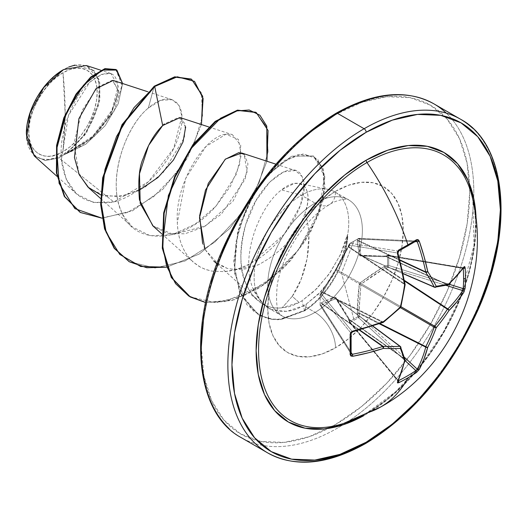 <?xml version="1.0" encoding="UTF-8"?>
<svg xmlns="http://www.w3.org/2000/svg" width="527" height="527" viewBox="0 0 527 527"><rect width="100%" height="100%" fill="white"/><g stroke="black" fill="none" stroke-linecap="round" stroke-linejoin="round"><path stroke-width="0.4" stroke-dasharray="2.63 1.98" d="M407.371 246.129A191.07 59.703 -16.6 0 0 415.882 241.037A191.07 59.703 163.4 0 1 407.371 246.129A191.07 59.703 163.4 0 1 398.34 251.168L397.714 251.069L398.34 251.168A191.07 59.703 -16.6 0 0 407.371 246.129M358.591 317.656L358.064 316.608L358.617 317.636L350.264 322.458L398.32 380.718L350.264 322.458A1.443 0.52 -39.5 0 1 350.231 322.478L349.605 322.57L349.651 321.47L350.231 322.478A1.443 0.52 140.5 0 0 350.264 322.458A1.443 0.856 56.2 0 1 349.651 321.47L348.624 317.913L335.679 297.366L331.397 298.354L321.865 302.465L320.172 304.448L320.146 305.107A1.443 1.021 147.4 0 0 320.264 305.541A1.443 1.021 147.4 0 0 321.391 305.877L351.153 352.491L321.391 305.877L320.502 305.765L320.146 305.107A1.443 0.81 177.3 0 1 320.034 304.83A1.443 0.81 177.3 0 1 320.172 304.448L320.172 294.731L320.146 295.416L321.391 293.908L320.172 294.731L320.146 295.416A1.443 1.153 140.7 0 0 320.146 295.456L351.008 333.15A191.07 59.703 76.6 0 1 351.008 353.413L320.146 305.074L320.172 304.448A1.443 0.771 -1.5 0 0 320.034 304.79A1.443 0.771 -1.5 0 0 320.146 305.074L320.146 295.456L351.008 333.15L351.371 332.221L352.299 331.661L321.391 293.908L322.57 292.518L382.714 322.287A191.248 100.374 175.8 0 1 352.299 331.661L321.391 293.908A1.443 1.153 140.7 0 0 320.146 295.416A1.443 0.856 -177.3 0 1 320.034 295.067A1.443 0.856 -177.3 0 1 320.172 294.731L336.193 268.645C339.092 262.294 343.235 254.824 348.624 246.221L349.651 243.678L358.064 238.817L357.194 241.274L359.684 255.786L383.952 256.721L387.543 255.839L387.543 265.555L383.952 266.616L371.904 274.303L360.422 282.637L359.302 284.58C358.162 291.951 357.458 301.411 357.194 312.972L358.064 316.608L353.749 318.927L341.503 273.006L353.749 241.234L341.503 273.006L353.749 318.927L349.651 321.47A1.443 0.474 -13.5 0 0 349.249 321.931A1.443 0.474 -13.5 0 0 349.546 322.135L349.651 321.47A1.443 0.856 -123.8 0 0 350.264 322.458L358.591 317.656A1.443 0.382 132.7 0 0 358.617 317.636A1.443 0.382 132.7 0 0 359.908 316.147L404.466 357.326L359.908 316.147L358.617 317.636A1.443 0.79 61.2 0 1 358.064 316.608A1.443 0.81 -116.3 0 0 358.591 317.656L404.986 360.534L358.591 317.656M349.605 322.57L348.933 319.566L404.789 359.23A191.248 100.374 64.2 0 1 397.694 380.501L349.546 322.135A1.443 0.52 140.5 0 0 349.539 322.517A1.443 0.52 140.5 0 0 350.231 322.478A1.443 0.876 58.7 0 1 349.651 321.47L358.064 316.608A1.443 0.527 163.7 0 1 359.908 316.147A1.443 0.527 -16.3 0 0 358.064 316.608L357.332 314.112A1.443 0.527 163.7 0 1 359.177 313.651L359.908 316.147L359.177 313.651L379.328 323.789L359.177 313.651A1.443 0.527 -16.3 0 0 357.332 314.112L359.302 284.58L360.422 282.637L383.952 266.616L387.543 265.555L387.543 255.839L383.952 256.721L360.422 255.951L359.302 255.305L357.194 241.274L358.064 238.817L349.651 243.678L348.624 246.221A1.443 0.711 31.6 0 0 348.4 246.392A1.443 0.711 31.6 0 0 348.604 247.189L404.71 284.554A190.55 133.601 87.7 0 1 400.52 306.444L336.358 269.402L346.759 250.213M404.578 284.936L404.789 284.06L405.105 284.356A1.443 0.593 -9.8 0 0 404.789 284.06L404.38 283.789L404.789 284.06A1.443 0.916 -56.3 0 1 404.71 284.554L348.604 247.189A1.443 0.711 -148.4 0 1 348.4 246.392A1.443 0.711 -148.4 0 1 348.624 246.221L335.067 270.595L320.172 294.731A1.443 0.896 1.6 0 0 320.034 295.094L320.172 294.731A1.443 1.094 40.4 0 1 320.383 294.191A1.443 1.094 40.4 0 1 321.391 293.908L335.804 270.358L399.967 307.399A190.55 133.601 152.3 0 1 383.109 321.971L322.689 292.07L383.109 321.971A1.443 0.916 -63.7 0 1 382.714 322.287L322.57 292.518L336.358 269.402L400.52 306.444A1.443 0.942 -60 0 1 399.967 307.399L335.804 270.358L349.546 245.141L397.694 253.032A191.248 100.374 64.2 0 1 397.813 253.447M342.543 423.774A153.311 88.516 120 0 0 366.97 412.891A192.698 111.256 -120 0 0 380.955 406.824M472.383 197.651A153.311 88.516 120 0 1 366.97 412.891A153.311 88.516 120 0 0 473.793 204.739M476.171 220.958A155.61 89.84 -60 0 1 366.166 414.301L387.628 399.466L408.273 380.316L427.292 357.596L443.965 332.168L457.653 305.014L467.818 277.176L474.083 249.726L476.171 220.958M255.7 443.958A192.698 111.256 120 0 0 364.117 443.405A192.698 111.256 120 0 0 486.21 285.436A192.698 111.256 120 0 0 472.535 128.173A192.698 111.256 -60 0 1 486.21 285.436A192.698 111.256 -60 0 1 364.117 443.405M62.99 151.69L65.144 113.457L62.99 72.739C45.612 81.072 27.226 113.865 28.807 131.948C27.226 151.862 45.612 163.423 62.99 151.69A48.346 27.911 120 0 0 97.179 92.475A48.346 27.911 120 0 0 62.99 72.739A385.395 222.506 60 0 1 65.144 113.457A385.395 222.506 60 0 1 62.99 151.69L56.323 154.78L49.907 156.236L43.998 156.005L38.82 154.082L34.565 150.557L31.409 145.557L29.459 139.273L28.807 131.948L29.459 123.871L31.409 115.341L34.565 106.691L38.82 98.253L43.998 90.354L49.907 83.292L56.323 77.344L62.99 72.739L69.663 69.643L76.072 68.187L81.988 68.424L87.166 70.341L91.421 73.872L94.577 78.872L96.52 85.15L97.179 92.475L96.52 100.558L94.577 109.082L91.421 117.732L87.166 126.17L81.988 134.069L76.072 141.131L69.663 147.079L62.99 151.69M34.268 155.946L45.203 160.524L58.912 157.889L113.812 201.973C141.783 194.871 170.149 163.41 178.541 136.658C190.063 104.082 171.321 87.581 148.35 108.022L154.2 86.204L148.35 108.022C126.941 125.215 106.671 177.046 121.026 210.523C132.903 246.109 182.829 244.673 215.872 206.248L236.327 174.312L241.267 155.103L238.395 139.405L225.938 134.253L205.866 146.532L185.629 178.534L177.322 222.888C178.409 244.073 186.123 258.836 200.458 267.176L205.892 269.547L211.735 271.089L224.41 271.655C233.296 270.832 242.275 267.92 251.346 262.927C288.434 243.553 312.228 192.796 301.925 176.361C293.756 157.375 258.23 181.4 245.747 224.456C239.12 246.359 239.212 266.155 246.017 283.842C248.625 289.389 250.76 293.058 252.426 294.863L260.872 302.847C267.281 307.103 274.376 308.75 282.143 307.781C286.51 306.833 286.78 308.598 299.145 302.472L301.984 300.759L304.461 310.37L282.241 319.072L273.138 319.316L261.109 316.095L246.801 304.626L234.311 272.492L237.73 231.083L255.18 190.827L239.482 224.937L233.665 261.082L239.475 292.373L258.283 314.626L270.898 319.046L280.588 319.27L304.461 310.37A64.492 37.233 120 0 0 347.28 235.068L340.225 255.094L328.802 274.462L314.342 291.003L301.984 300.759L299.145 302.472L292.254 296.358L282.143 307.781L292.254 296.358L299.145 302.472L282.143 307.781C274.396 308.75 267.308 307.109 260.872 302.847L257.13 299.929L252.426 294.863L248.928 289.672L246.017 283.842C239.284 270.575 239.192 250.78 245.747 224.456L255.97 200.668L269.462 182.342L283.533 171.894L295.41 170.537L301.925 176.361L304.072 186.005L300.555 205.227L284.442 234.06L251.346 262.927C245.707 266.741 236.728 269.653 224.41 271.655L211.735 271.089L205.082 269.264L200.458 267.176L193.211 262.084L188.409 256.926C181.611 247.973 177.915 236.63 177.322 222.888C174.621 181.663 206.624 134.398 226.893 134.135L232.367 134.655L240.734 145.195L239.647 164.365L230.457 186.255L215.872 206.248L195.234 224.1L172.322 234.667L150.314 235.786L132.237 226.88L123.634 215.965C105.44 186.169 123.535 128.114 148.35 108.022L161.176 100.255L172.112 99.689L179.015 105.407L181.887 116.348L173.653 148.39L148.377 181.802L113.812 201.973L58.912 157.889L63.326 155.096L58.912 157.889L45.592 160.551L34.327 155.999M26.35 133.371L27.055 141.216L29.137 147.949L32.522 153.311L37.081 157.092L42.634 159.147L48.971 159.398L55.842 157.836L62.99 154.523A51.817 29.92 120 0 1 26.35 133.371L33.787 103.931L54.169 76.369M68.806 66.982L62.99 69.9A51.817 29.92 120 0 1 99.636 91.059A51.817 29.92 120 0 1 62.99 154.523L70.144 149.582L77.014 143.206L83.352 135.637L88.905 127.172L93.457 118.127L96.843 108.858L98.931 99.722L99.636 91.059L98.931 83.207L96.843 76.474L93.457 71.119L88.905 67.337L83.352 65.282L77.014 65.025L70.144 66.586L63.247 69.755M335.508 114.57A189.806 109.583 120 0 0 201.294 347.036A189.806 109.583 120 0 0 335.508 424.525L361.687 406.429L386.864 383.076L410.072 355.356L430.407 324.342L447.1 291.22L459.504 257.268L467.139 223.784L469.722 192.059L467.139 163.317L459.504 138.654L447.1 119.016L430.407 105.169L410.072 97.64L386.864 96.718L361.687 102.429L335.508 114.57A189.806 109.583 120 0 1 469.722 192.059A189.806 109.583 120 0 1 335.508 424.525L309.323 436.666L284.145 442.377L260.944 441.455L240.602 433.925L223.909 420.078L211.511 400.441L203.87 375.777L201.294 347.036M337.55 428.062A192.698 111.256 -60 0 1 229.133 428.622A192.698 111.256 120 0 0 337.55 428.062A192.698 111.256 120 0 0 459.636 270.101A192.698 111.256 120 0 0 445.967 112.831A192.698 111.256 -60 0 1 459.636 270.101A192.698 111.256 -60 0 1 337.55 428.062M315.067 203.119A66.903 38.629 -60 0 1 352.708 202.928A66.903 38.629 -60 0 1 357.458 257.532A66.903 38.629 -60 0 1 315.067 312.373A66.903 38.629 -60 0 1 277.426 312.57A66.903 38.629 -60 0 1 272.676 257.966A66.903 38.629 -60 0 1 315.067 203.119A28.906 16.686 -120 0 0 329.52 204.548A28.906 16.686 -120 0 0 335.508 191.321A28.906 16.686 60 0 1 329.52 204.548A28.906 16.686 60 0 1 315.067 203.119A66.903 38.629 -60 0 1 352.708 202.928A66.903 38.629 -60 0 1 357.458 257.532A66.903 38.629 -60 0 1 315.067 312.373A28.906 16.686 60 0 1 335.508 347.774A95.809 55.315 120 0 0 403.254 230.431A95.809 55.315 120 0 0 335.508 191.321A95.809 55.315 120 0 0 267.756 308.657A95.809 55.315 120 0 0 335.508 347.774A28.906 16.686 -120 0 0 315.067 312.373A66.903 38.629 -60 0 1 281.616 315.686A66.903 38.629 -60 0 1 271.359 262.077A66.903 38.629 -60 0 1 315.067 203.119L301.444 195.253A66.903 38.629 -60 0 1 333.94 191.42A66.903 38.629 -60 0 1 347.517 235.655A66.903 38.629 120 0 0 339.796 195.761A66.903 38.629 120 0 0 301.444 195.253A66.903 38.629 120 0 0 257.696 254.343A66.903 38.629 120 0 0 268.138 307.906A66.903 38.629 120 0 0 271.082 309.303L286.76 311.411L303.539 305.719L315.067 312.373L303.539 305.719L306.411 303.98L318.743 293.908L332.32 276.853L342.366 256.715L347.774 235.8L345.837 245.674L342.767 255.641L333.532 274.896L320.983 291.589L306.411 303.98L303.539 305.719C292.656 311.319 292.142 310.146 288.223 311.22L280.739 311.549L271.082 309.303A66.903 38.629 -60 0 1 260.931 301.484A66.903 38.629 -60 0 1 260.246 246.807A66.903 38.629 -60 0 1 301.444 195.253L281.477 189.904C300.976 173.969 314.323 188.468 305.087 213.053L307.452 204.16L307.959 196.419C307.452 191.149 306.075 187.625 303.842 185.847L299.171 183.462L294.231 183.475L281.477 189.904C254.6 210.01 228.718 284.593 271.082 309.303L262.933 303.697L253.586 289.685M292.254 296.358L301.009 279.613L307.122 258.592L308.908 235.503C308.881 229.159 307.61 221.676 305.087 213.053C314.579 241.597 305.153 278.019 292.254 296.358M115.716 69.38L122.093 85.031L114.102 111.072L93.747 137.066L66.929 153.495L63.708 154.918L85.73 144.233L105.123 125.736L118.239 103.687L122.613 83.523L118.239 103.687L105.123 125.736L85.73 144.233L63.326 155.096L91.019 138.785L110.986 114.412L118.535 91.83L113.2 80.447M88.813 187.902L104.959 196.116L124.497 195.754L144.787 187.296L163.027 172.678L184.397 137.567L185.287 124.181L180.076 117.58M152.79 225.8L173.324 234.443L205.372 226.017L233.112 201.057L247.143 172.349L244.159 154.339L241.715 153.001M205.24 249.732L213.764 261.003L227.117 268.362L235.226 269.64L258.223 264.837C281.846 252.301 297.472 235.035 305.087 213.053C297.491 235.022 281.866 252.288 258.223 264.837L245.299 268.908L235.905 269.666L227.117 268.362L218.889 264.798L205.24 249.732M74.926 65.098L93.958 70.42L99.748 82.502L99.834 99.992L85.025 134.846L66.198 153.561C92.871 144.273 117.093 110.854 118.107 90.005C117.468 70.137 107.627 67.904 88.569 83.312C72.113 98.918 57.621 134.392 61.804 162.922C67.133 193.547 84.472 206.564 113.812 201.973L93.279 202.421L76.586 193.943L66.152 179.101L61.428 159.411L68.457 115.4L89.788 82.14L101.322 74.347L110.868 73.51L118.206 86.171L111.862 110.406L92.772 136.223L66.198 153.561L86.639 132.508L98.964 104.418L98.865 79.129L86.362 65.513M115.966 69.524L122.08 85.361L113.957 111.349L93.628 137.178L66.929 153.495L63.536 154.945L91.527 138.344L111.553 113.391L118.555 90.736L112.297 80.223L97.475 87.218L81.995 110.617L74.03 143.186L79.024 174.259M100.756 194.937L118.904 196.709L138.449 190.761M185.682 126.941L178.923 117.304L164.358 123.917M201.426 124.55L187.276 158.357L162.738 189.371L132.461 210.807L102.054 218.191L132.461 210.807L162.738 189.371L187.276 158.357L201.426 124.55M79.959 212.216L101.909 217.901L127.6 212.447L153.772 196.551L176.947 172.573L193.962 144.246L202.487 116.157L201.426 93.042L191.136 79.05L201.413 92.996L202.5 116.059L194.035 144.088L177.092 172.388L153.983 196.38L127.863 212.341L102.185 217.901L80.209 212.355M309.323 132.666L284.145 156.018M211.511 281.826L203.87 315.311M335.508 191.321L348.722 185.194L361.43 182.309L373.142 182.77L383.412 186.571L391.838 193.567L398.096 203.475L401.949 215.925L403.254 230.431L401.949 246.445L398.096 263.348L391.838 280.489L383.412 297.208L373.142 312.86L361.43 326.852L348.722 338.644L335.508 347.774L322.287 353.9L309.58 356.786L297.867 356.318L287.604 352.517L279.178 345.528L272.914 335.62L269.06 323.17L267.756 308.657L269.06 292.65L272.914 275.746L279.178 258.605L287.604 241.886L297.867 226.235L309.58 212.243L322.287 200.451L335.508 191.321M304.975 310.66L306.411 303.98L304.975 310.66L281.102 319.566L271.405 319.342L258.79 314.922L241.906 296.681L234.713 271.866L235.905 242.163L244.989 211.571L260.272 184.358L279.066 164.384L298.078 154.543L313.894 156.275L323.031 168.021L325.047 187.968L319.039 213.501L305.146 241.195L284.501 267.268L259.165 288.058L231.847 300.502L205.57 302.531L234.403 299.758L264.139 284.732L290.864 260.345L311.207 230.833L322.86 201.083L324.869 175.913L317.768 159.292L303.44 153.818L284.797 160.333L265.344 177.856L248.579 203.765L237.519 234.265L234.232 264.976L239.535 291.609L253.862 311.529L267.36 318.492L278.072 319.751L304.975 310.66A64.492 37.233 120 0 0 347.774 235.8A64.492 37.233 -60 0 1 304.975 310.66L304.461 310.37L301.984 300.759L316.832 288.592L330.212 272.466L340.725 254.007L344.553 244.482L347.28 235.068L347.517 235.655M204.944 249.146L202.612 243.514M244.159 154.339L247.96 163.818L245.193 179.18L221.459 214.028L203.659 226.985L184.898 233.817L167.461 233.514L153.238 226.202M166.598 267.196L199.298 254.034L229.825 228.481L253.513 195.471L266.919 161.229L253.513 195.471L229.825 228.481L199.298 254.034L166.598 267.196M255.747 112.244L266.682 127.027L268.065 151.888L259.113 182.731L240.595 214.542L214.752 242.15L184.931 261.036L155.076 267.999L129.141 261.655L155.083 267.999L184.937 261.03L214.766 242.137L240.608 214.522L259.119 182.711L268.072 151.868L266.675 127.007L255.733 112.238M190.115 296.859L215.872 302.729L245.226 295.113L273.994 276.365L298.499 249.851L315.805 219.99L324.112 191.578L322.979 169.088L313.381 155.985L291.569 156.216L266.089 176.09L291.76 156.137L313.651 156.137L324.421 176.084L319.454 210.622L298.163 250.299L264.304 283.954L225.121 301.642L206.314 302.399L189.872 296.721M347.28 235.068A64.492 37.233 -60 0 1 304.461 310.37M363.762 415.658L366.166 414.301M348.604 247.189L348.933 246.86L404.38 283.789L348.933 246.86L349.546 245.141A1.443 1.094 -160.4 0 1 349.289 244.126A1.443 1.094 -160.4 0 1 349.651 243.678A1.443 0.896 58.4 0 1 349.895 243.375A1.443 0.896 58.4 0 1 350.264 243.29A1.443 1.153 99.3 0 0 349.546 245.141L350.264 243.29L397.714 251.063L350.264 243.29L358.591 238.481L359.355 238.435L359.908 239.159L415.164 241.623L359.908 239.159L358.959 241.208L399.907 260.292L358.959 241.208L359.513 247.986L360.876 255.246L385.54 256.162L447.812 284.705L385.54 256.162L388.07 255.417L462.686 267.927A191.248 100.374 175.8 0 1 447.812 284.705A1.443 0.889 -65.4 0 1 447.423 284.843L384.868 256.168L447.423 284.843A190.55 49.722 -167.6 0 1 434.795 287.287L361.423 255.569L381.443 256.023M350.264 243.29L358.591 238.481L358.064 238.817L359.908 239.159A1.443 1.021 92.6 0 0 359.058 238.356A1.443 1.021 92.6 0 0 358.591 238.481A1.443 0.771 -118.5 0 0 358.294 238.527A1.443 0.771 -118.5 0 0 358.064 238.817A1.443 1.041 -157.7 0 1 359.908 239.159L359.177 240.944L399.802 259.87L359.177 240.944L360.876 255.246L434.795 287.287A190.55 49.722 12.4 0 0 447.423 284.843A1.443 1.238 -104.1 0 0 448.095 284.876M358.064 238.817L358.591 238.481L416.686 240.997L417.292 241.722M359.276 330.06L322.57 304.349L321.391 305.877A1.443 1.041 37.7 0 1 320.172 304.448A1.443 1.041 -142.3 0 0 321.391 305.877L322.57 304.349L359.276 330.06M322.689 304.026L359.691 329.948L322.689 304.026L322.57 304.349A1.443 1.041 37.8 0 1 321.358 302.926A1.443 1.041 -142.2 0 0 322.57 304.349L322.689 304.026A1.443 1.278 63.1 0 1 321.865 302.465A1.443 1.278 -116.9 0 0 322.689 304.026L335.804 298.671L324.388 303.177M372.655 326.048L335.804 298.671L372.655 326.048M352.299 354.289L351.371 354.131L351.008 353.413L351.134 353.887L320.264 305.528L320.034 295.094A1.443 0.896 1.6 0 0 320.146 295.456A1.443 0.896 -178.4 0 1 320.034 295.094A1.443 0.896 -178.4 0 1 320.172 294.731L320.172 304.448L321.865 302.465L335.067 297.274L336.193 297.926L348.624 317.913A1.443 0.771 -32.6 0 0 348.413 318.815A1.443 0.771 -32.6 0 0 348.604 318.987L404.71 358.821A1.443 0.889 -54.6 0 1 404.789 359.23L348.933 319.566L336.358 298.987L400.52 346.661A190.55 49.722 47.6 0 1 404.71 358.821L348.604 318.987L335.804 298.671A1.443 1.199 75.3 0 1 335.067 297.274A1.443 1.199 -104.7 0 0 335.804 298.671L336.358 298.987A1.443 0.942 150.9 0 1 336.121 298.743A1.443 0.942 -29.1 0 0 336.358 298.987L400.52 346.661A1.443 0.83 -53.4 0 0 400.349 346.443M358.959 313.005L379.954 323.565L358.959 313.005L359.177 313.651L358.959 313.005L357.194 312.972L358.959 313.005L360.876 284.83L359.071 308.987M400.375 307.636L360.876 284.83L400.375 307.636M361.423 283.875L400.928 306.681L361.423 283.875L360.876 284.83A1.443 0.329 8.7 0 0 359.302 284.58A1.443 0.329 -171.3 0 1 360.876 284.83L361.423 283.875A1.443 0.329 51.3 0 1 360.422 282.637A1.443 0.329 -128.7 0 0 361.423 283.875L372.879 275.693L384.868 268.124L404.512 281.029L384.868 268.124L383.952 266.616L384.868 268.124L361.423 283.875M385.54 267.999L404.393 280.377L385.54 267.999L384.868 268.124L385.54 267.999A1.443 0.527 76.3 0 1 385.013 266.168A1.443 0.527 -103.7 0 0 385.54 267.999L388.07 267.38A1.443 0.382 107.3 0 0 388.709 265.489L449.044 284.224L388.709 265.489A1.443 0.81 -3.7 0 0 387.543 265.555L388.709 265.489L388.07 267.38L387.543 265.555A1.443 0.527 -103.7 0 0 388.07 267.38L385.54 267.999M446.007 285.377L388.07 267.38L446.007 285.377M447.423 284.843A1.443 0.889 114.6 0 0 447.812 284.705A191.248 100.374 -4.2 0 0 462.686 267.927L463.213 268.368L388.709 255.872L388.709 265.489L388.709 255.872A1.443 0.52 99.5 0 0 388.399 255.22A1.443 0.52 99.5 0 0 388.07 255.417L463.035 267.756L463.213 268.368L387.543 255.839L388.07 255.417A1.443 0.474 -106.5 0 0 387.74 255.259A1.443 0.474 -106.5 0 0 387.543 255.839L388.478 255.252L388.709 255.872A1.443 0.856 -176.2 0 0 387.543 255.839M463.213 288.625L463.035 289.659M403.05 273.645L361.1 255.483A1.443 0.942 -90.9 0 0 360.422 255.951A1.443 0.942 89.1 0 1 361.1 255.483A1.443 0.942 89.1 0 1 361.423 255.569L360.876 255.246A1.443 1.199 -15.3 0 0 359.302 255.305A1.443 1.199 164.7 0 1 360.876 255.246L361.423 255.569A1.443 0.942 -90.9 0 0 361.1 255.483L384.631 256.089L388.399 255.213L462.686 267.927A1.443 1.133 -144.9 0 0 463.773 267.545A1.443 1.133 35.1 0 1 462.686 267.927L463.035 267.756M359.355 238.435L416.686 240.997M415.882 241.037L359.045 238.356L349.895 243.375L349.296 244.12L349.651 243.678L349.546 245.141L397.318 252.973L397.694 253.032L397.72 251.946L398.34 251.168A1.443 0.764 -118.3 0 0 398.643 251.115A1.443 0.764 61.7 0 1 398.34 251.168L397.694 253.032A1.443 0.395 -15.8 0 1 397.977 253.177M351.371 354.131L320.146 305.074A1.443 1.021 147.4 0 0 320.146 305.107L320.502 305.765M397.72 380.889L397.694 380.501L398.34 380.738L397.72 380.889L349.546 322.135L348.604 318.987A1.443 0.771 147.4 0 1 348.413 318.815A1.443 0.771 147.4 0 1 348.624 317.913L349.032 318.901A1.443 0.474 -13.5 0 0 348.637 319.369A1.443 0.474 -13.5 0 0 348.933 319.566A1.443 0.474 166.5 0 1 348.637 319.369A1.443 0.474 166.5 0 1 349.032 318.901L349.651 321.47M416.686 369.934L415.882 370.606M348.933 246.86A1.443 1.094 -160.4 0 1 348.676 245.845A1.443 1.094 -160.4 0 1 349.032 245.398A1.443 1.094 19.6 0 0 348.676 245.845A1.443 1.094 19.6 0 0 348.933 246.86M336.193 268.645A1.443 0.593 23.9 0 0 336.061 268.777A1.443 0.593 23.9 0 0 336.358 269.402A1.443 0.593 -156.1 0 1 336.061 268.777A1.443 0.593 -156.1 0 1 336.193 268.645M335.067 270.595A1.443 0.593 36.1 0 1 335.119 270.417A1.443 0.593 36.1 0 1 335.804 270.358A1.443 0.593 -143.9 0 0 335.119 270.417A1.443 0.593 -143.9 0 0 335.067 270.595M321.865 292.571A1.443 0.711 28.4 0 1 321.905 292.287A1.443 0.711 28.4 0 1 322.689 292.07A1.443 0.711 -151.6 0 0 321.905 292.287A1.443 0.711 -151.6 0 0 321.865 292.571M321.358 293.341A1.443 1.094 40.4 0 1 321.569 292.801A1.443 1.094 40.4 0 1 322.57 292.518A1.443 1.094 -139.6 0 0 321.569 292.801A1.443 1.094 -139.6 0 0 321.358 293.341M359.177 240.944A1.443 1.041 22.2 0 0 357.332 240.602A1.443 1.041 -157.8 0 1 359.177 240.944M320.146 305.074L320.146 295.456A1.443 1.153 -39.3 0 1 320.146 295.416M358.959 241.208A1.443 1.278 -3.1 0 0 357.194 241.274A1.443 1.278 176.9 0 1 358.959 241.208M384.868 256.168A1.443 0.771 -87.4 0 0 384.624 256.089A1.443 0.771 -87.4 0 0 383.952 256.721A1.443 0.771 92.6 0 1 384.624 256.089A1.443 0.771 92.6 0 1 384.868 256.168L385.54 256.162A1.443 0.474 -106.5 0 0 385.217 256.01A1.443 0.474 -106.5 0 0 385.013 256.583A1.443 0.474 73.5 0 1 385.217 256.01A1.443 0.474 73.5 0 1 385.54 256.162L388.478 255.252M336.193 297.926A1.443 0.942 -29.1 0 0 336.121 298.743A1.443 0.942 150.9 0 1 336.193 297.926M448.701 284.54A1.443 1.028 47.3 0 1 447.812 284.705A1.443 1.028 -132.7 0 0 448.477 284.685M404.789 284.06A191.248 100.374 -115.8 0 0 397.694 253.032M400.895 306.819A1.443 0.382 13.4 0 0 400.52 306.444A190.55 133.601 -92.3 0 0 404.71 284.554L405.111 284.811M383.524 322.195L383.109 321.971A190.55 133.601 -27.7 0 0 399.967 307.399L400.52 306.444L399.967 307.399A1.443 0.382 -133.4 0 0 400.48 307.537M351.008 353.413A1.443 0.902 -178.2 0 1 351.114 353.788A1.443 0.902 1.8 0 0 351.008 353.413A191.07 59.703 -103.4 0 0 351.008 333.15A1.443 0.764 178.3 0 1 351.114 333.426A1.443 0.764 -1.7 0 0 351.008 333.15L352.299 331.661A191.248 100.374 -4.2 0 0 382.714 322.287L383.373 321.674M382.714 322.287A1.443 0.593 -110.2 0 0 383.136 322.412M372.826 325.989L336.088 298.684L348.413 318.822L349.539 322.517L397.694 380.501A1.443 1.133 -155.1 0 1 397.905 381.634A1.443 1.133 24.9 0 0 397.694 380.501A191.248 100.374 -115.8 0 0 404.789 359.23A1.443 1.028 -167.3 0 1 405.092 360.079M405.098 359.809A1.443 1.028 12.7 0 0 404.789 359.23A1.443 0.889 125.4 0 0 404.71 358.821A1.443 1.238 164.1 0 1 405.072 359.388A1.443 1.238 -15.9 0 0 404.71 358.821A190.55 49.722 -132.4 0 0 400.52 346.661M343.65 423.418L366.759 412.977L395.369 392.009L422.206 363.334M422.213 363.334L443.497 331.918L460.078 297.742L473.99 245.391L472.838 199.661M63.503 69.61L62.99 69.9M267.993 307.821L281.616 315.686C282.136 313.908 274.257 317.834 277.288 284.626C279.679 270.384 285.291 255.944 294.125 241.3C301.655 228.52 315.014 213.066 329.52 204.548C336.865 199.502 348.538 198.264 348.518 199.805L334.895 191.94M299.171 183.462L327.952 189.331M147.685 91.711L172.112 99.689M100.644 198.521L132.237 226.88M208.659 126.915L232.367 134.655M161.618 233.724L193.211 262.084M275.944 164.18L295.41 170.537M216.907 263.823L257.13 299.929M76.586 193.943L56.988 176.341M110.868 73.51L100.822 70.229M313.381 155.985L313.894 156.275M258.283 314.626L258.79 314.922M320.376 294.198L336.068 268.777L349.296 244.12M463.8 267.505L462.969 267.723L463.8 267.505M397.654 380.843L397.885 381.673L397.654 380.843"/><path stroke-width="0.79" d="M448.477 284.685A1.443 1.028 -132.7 0 0 448.694 284.547A1.443 1.028 -132.7 0 0 448.958 283.809A1.443 1.238 75.9 0 1 448.095 284.876A1.443 1.238 -104.1 0 0 448.958 283.809A191.986 50.098 -167.6 0 1 436.231 286.273A1.443 1.153 81.7 0 1 434.795 287.287A1.443 0.83 -66.6 0 1 434.518 287.255A1.443 0.83 113.4 0 0 434.795 287.287A1.443 1.153 -98.3 0 0 436.231 286.273A191.986 69.419 -140.8 0 0 427.746 271.563A192.698 120.525 -124.5 0 0 419.235 241.089L416.482 239.719L418.063 239.633L419.235 241.089L424.037 256.385L427.746 271.563A191.986 69.419 39.2 0 1 436.231 286.273A191.986 50.098 12.4 0 0 448.958 283.809L457.133 275.496L463.944 266.906L464.709 266.563L465.124 267.802A192.513 145.221 35.7 0 1 465.499 278.098A192.513 145.221 35.7 0 1 465.124 288.216A192.513 145.221 -144.3 0 0 465.499 278.098A1.443 0.837 180 0 1 463.589 278.585A191.07 144.135 35.7 0 1 463.213 288.625A1.443 0.863 4.3 0 0 465.124 288.216L463.944 292.07L457.133 301.556L448.958 310.555A191.986 153.93 159.6 0 1 436.231 327.702A191.986 153.937 80.4 0 1 427.746 347.293L424.037 358.874L419.235 369.519L416.482 372.464A192.513 145.221 -155.7 0 1 407.911 377.846A192.698 111.256 60 0 1 380.955 406.824A192.698 111.256 -120 0 0 407.911 377.846A192.513 145.221 -155.7 0 1 398.807 382.674L397.523 382.931L397.437 382.101L401.469 371.904L404.578 360.672A191.986 50.098 -132.4 0 0 400.355 348.413A191.986 69.419 -159.2 0 1 383.373 348.426L368.38 352.8L352.721 356.285L350.877 356.002L350.165 354.585L350.165 334.177L350.877 332.287L352.721 331.114L368.38 326.733L383.373 321.674A191.986 134.609 -27.7 0 0 400.355 306.991A191.986 134.616 -92.3 0 0 404.578 284.936L401.469 269.416L397.437 253.671L397.523 251.491L398.807 249.93A192.513 60.15 -16.6 0 0 407.911 244.851A192.513 60.15 -16.6 0 0 416.482 239.719A1.443 0.902 58.2 0 1 416.271 240.944A1.443 0.902 58.2 0 1 415.882 241.037A1.443 0.902 -121.8 0 0 416.271 240.944A1.443 0.902 -121.8 0 0 416.482 239.719A192.513 60.15 163.4 0 1 407.911 244.851A1.443 0.837 60 0 1 407.72 246.056A1.443 0.837 60 0 1 407.371 246.129A1.443 0.837 -120 0 0 407.72 246.056A1.443 0.837 -120 0 0 407.911 244.851A192.698 111.256 -120 0 0 366.97 162.533A153.311 88.516 120 0 0 259.264 335.706A153.311 88.516 120 0 0 342.543 423.774M473.793 204.739A153.311 88.516 120 0 0 366.97 162.533A2.892 1.667 60 0 1 366.166 160.195A155.61 89.84 -60 0 1 476.171 220.958L474.083 200.155L467.818 179.938L457.653 163.838L443.965 152.487L427.292 146.315L408.273 145.551L387.628 150.241L366.166 160.195L344.698 175.03L324.059 194.173L305.034 216.9L288.361 242.328L274.672 269.481L264.508 297.314L258.243 324.764L256.129 350.771L258.243 374.341L264.508 394.558L274.672 410.652L288.361 422.008L305.034 428.181L324.059 428.938L344.698 424.255L363.762 415.658A155.61 89.84 -60 0 1 256.135 349.381A155.61 89.84 -60 0 1 366.166 160.195A2.892 1.667 -120 0 0 366.97 162.533A153.311 88.516 120 0 0 259.851 330.337A153.311 88.516 120 0 0 334.072 425.981A153.311 88.516 120 0 0 366.97 412.891A192.698 111.256 60 0 0 380.955 406.824M366.166 442.225A189.806 109.583 -60 0 1 231.952 364.737A189.806 109.583 -60 0 1 366.166 132.27A2.892 1.667 -120 0 0 364.117 128.733A192.698 111.256 120 0 0 242.031 286.695A192.698 111.256 120 0 0 255.7 443.958A192.698 111.256 -60 0 1 242.031 286.695A192.698 111.256 -60 0 1 364.117 128.733L337.55 113.391A2.892 1.667 -120 0 0 336.107 113.246A2.892 1.667 60 0 1 337.55 113.391A192.698 111.256 120 0 0 215.457 271.352A192.698 111.256 120 0 0 229.133 428.622A192.698 111.256 -60 0 1 215.457 271.352A192.698 111.256 -60 0 1 337.55 113.391L364.117 128.733A192.698 111.256 -60 0 1 472.535 128.173A192.698 111.256 120 0 0 364.117 128.733A2.892 1.667 60 0 1 366.166 132.27A189.806 109.583 -60 0 1 500.373 209.759A189.806 109.583 -60 0 1 366.166 442.225A2.892 1.667 60 0 1 365.567 443.55A2.892 1.667 -120 0 0 366.166 442.225L339.981 454.36L314.803 460.078L291.596 459.155L271.26 451.626L254.567 437.772L242.17 418.142L234.528 393.478L231.952 364.737L234.528 333.011L242.17 299.527L254.567 265.575L271.26 232.453L291.596 201.439L314.803 173.719L339.981 150.366L366.166 132.27L392.345 120.13L417.522 114.412L440.73 115.341L461.066 122.87L477.758 136.717L490.163 156.354L497.798 181.011L500.373 209.759L497.798 241.485L490.163 274.962L477.758 308.921L461.066 342.043L440.73 373.057L417.522 400.777L392.345 424.13L366.166 442.225M34.327 155.999L26.35 134.003M54.169 76.369L63.503 69.61L43.807 87.508L30.098 113.028L26.561 138.417L34.268 155.946L56.988 176.341M62.99 69.9A51.817 29.92 120 0 0 26.35 133.371L27.055 124.708L29.137 115.565L32.522 106.296L37.081 97.251L42.634 88.786L48.971 81.217L55.842 74.841L62.99 69.9M309.323 132.666L335.508 114.57A2.892 1.667 60 0 1 336.107 113.246C290.627 140.742 254.04 183.37 226.34 241.129C186.848 323.986 193.672 412.424 241.201 437.608L267.775 452.95C295.153 467.851 327.754 464.715 365.567 443.55A2.892 1.667 60 0 1 364.117 443.405A192.698 111.256 -60 0 1 255.7 443.958M445.967 112.831A192.698 111.256 120 0 0 337.55 113.391A192.698 111.256 -60 0 1 445.967 112.831M147.685 91.711L113.2 80.447L95.96 88.747L78.885 118.68L74.445 157.494L79.254 174.766L88.813 187.902L100.644 198.521M208.659 126.915L180.076 117.58L162.691 125.518C154.813 133.147 148.37 144.003 143.364 158.087C139.187 166.927 137.883 180.847 139.451 199.832L152.79 225.8L161.618 233.724M275.944 164.18L241.715 153.001L225.464 159.075L208.244 183.449L199.496 217.783L204.944 249.146M100.822 70.229L86.362 65.513L63.503 69.61M79.024 174.259L87.996 187.144L100.756 194.937M138.449 190.761L157.942 177.533L173.475 160.024L183.034 141.895L185.682 126.941M164.358 123.917L162.691 125.518L154.707 86.494L177.289 76.797L194.509 81.362L203.119 98.509L201.426 124.55L202.704 96.296L191.637 79.34L175.188 77.12L154.707 86.494L154.2 86.204L174.674 76.83L191.123 79.043L174.687 76.823L154.2 86.204L122.066 124.616L102.693 177.704L100.69 204.555L104.53 228.692L114.122 248.191L129.141 261.655L114.287 248.408L104.603 228.942L100.703 204.792L102.653 177.909L122.014 124.701L154.2 86.204L154.707 86.494L134.062 107.594L116.559 136.44L104.932 169.549L101.151 202.882L106.158 232.367L119.774 254.436L140.669 266.478L166.598 267.196L146.769 267.736L129.398 261.807L114.629 248.487L105.038 228.988L101.197 204.845L103.2 178.001L122.574 124.906L154.707 86.494L162.691 125.518L148.607 145.445L139.49 173.699L140.208 203.442L153.238 226.202M102.054 218.191L74.874 208.62L59.09 183.324L56.718 148.772L66.297 113.371L83.49 85.209L102.35 70.065L116.895 70.091L122.613 83.523L116.223 69.669L105.229 69.011L91.092 77.462L76.468 94.544L64.248 118.384L57.074 145.92L56.942 173.357L64.821 196.729L80.46 212.506L102.054 218.191M80.209 212.355L64.314 196.433L56.435 173.067L56.567 145.623L63.741 118.088L75.96 94.254L90.585 77.166L104.721 68.721L116.223 69.669M115.966 69.524L105.051 68.622L90.907 76.889L76.217 93.872L63.886 117.712L56.613 145.32L56.409 172.882L64.274 196.367L79.959 212.216M284.145 156.018L260.944 183.739L240.602 214.752L223.909 247.874L211.511 281.826M203.87 315.311L201.294 347.036M202.612 243.514L199.634 215.806L205.49 190.056L225.187 159.319L238.896 152.586L244.159 154.339M266.919 161.229L266.787 126.118L259.877 115.196L249.192 110.005L235.688 111.013L220.517 118.252L190.26 149.391L168.363 195.53L162.421 244.581L166.624 266.089L175.563 283.631L188.791 296.055L205.57 302.531L190.372 297.011L171.795 277.808L162.797 248.5L164.174 213.198L175.135 176.947L193.429 144.938L215.688 121.697L237.947 110.433L256.241 112.528L268.059 130.551L266.919 161.229M256.241 112.528L237.44 110.143L215.181 121.401L192.922 144.642L174.628 176.657L163.666 212.901L162.29 248.204L171.288 277.518L190.115 296.859M266.089 176.09L255.18 190.827L266.089 176.09M189.872 296.721L171.288 277.518L162.29 248.204L163.666 212.895L174.635 176.644L192.928 144.629L215.194 121.388L237.46 110.136L255.747 112.244M68.806 66.982L74.926 65.098M472.383 197.651A153.311 88.516 120 0 0 366.97 162.533A192.698 111.256 60 0 1 407.911 244.851A192.513 60.15 163.4 0 1 398.807 249.93A1.443 0.764 61.7 0 1 398.643 251.115A1.443 0.764 61.7 0 1 398.629 251.129A1.443 0.764 -118.3 0 0 398.807 249.93L397.437 253.671A1.443 0.395 -15.8 0 0 397.977 253.177A1.443 0.395 164.2 0 1 397.437 253.671A192.698 101.131 64.2 0 1 404.578 284.936A1.443 0.593 -9.8 0 0 405.105 284.356L405.111 284.811L404.578 284.936L404.71 284.554M403.01 273.467L434.241 286.971A190.55 68.899 -140.8 0 0 425.823 272.367L399.907 260.292L425.823 272.367A1.443 0.771 -65 0 1 425.744 271.965A191.248 119.622 -124.5 0 0 417.292 241.722L415.164 241.623L417.292 241.722A191.248 119.622 55.5 0 1 425.744 271.965L399.802 259.87L425.823 272.367A190.55 68.899 39.2 0 1 434.241 286.971L403.01 273.467M397.813 253.447A191.248 100.374 64.2 0 1 404.789 284.06L404.578 284.936A191.986 134.616 87.7 0 1 400.355 306.991A1.443 0.382 13.4 0 0 400.895 306.819L400.48 307.537A1.443 0.382 -133.4 0 0 400.355 306.991L399.967 307.399L400.355 306.991A191.986 134.609 152.3 0 1 383.373 321.674L383.524 322.195L382.714 322.287L383.373 321.674A192.698 101.131 175.8 0 1 352.721 331.114A1.443 0.395 75.8 0 1 352.57 331.832A1.443 0.395 75.8 0 1 352.299 331.661M383.109 321.971L383.373 321.674A1.443 0.593 -110.2 0 1 383.136 322.412L352.563 331.832A1.443 0.395 -104.2 0 0 352.721 331.114L350.165 334.177A192.513 60.15 76.6 0 1 350.165 354.585L352.721 356.285A1.443 0.455 -100.8 0 0 352.299 354.289L351.153 352.491L352.299 354.289A191.248 119.622 4.5 0 0 382.714 346.489L359.276 330.06L382.714 346.489A1.443 0.771 -55 0 1 383.109 346.351A190.55 68.899 20.8 0 0 399.967 346.344L372.655 326.048L399.967 346.344A1.443 0.83 -53.4 0 1 400.349 346.443L400.349 346.443A1.443 0.83 126.6 0 0 399.967 346.344A190.55 68.899 -159.2 0 1 383.109 346.351L359.691 329.948L383.109 346.351L382.714 346.489A191.248 119.622 -175.5 0 1 352.299 354.289L352.095 354.309M415.902 370.6L415.882 370.606A191.07 144.128 -155.7 0 1 398.34 380.738L398.34 380.738A191.07 144.128 24.3 0 0 415.882 370.606L404.986 360.534L415.882 370.606A1.443 0.863 55.7 0 1 416.482 372.464L419.235 369.519A192.698 120.525 -124.5 0 0 427.746 347.293A191.986 153.937 -99.6 0 0 436.231 327.702A191.986 153.93 -20.4 0 0 448.958 310.555A192.698 120.525 4.5 0 0 463.944 292.07L465.124 288.216A1.443 0.863 -175.7 0 1 463.213 288.625A191.07 144.135 -144.3 0 0 463.589 278.585A191.07 144.135 -144.3 0 0 463.213 268.368L463.193 268.362A1.443 0.804 -4.1 0 0 465.124 267.802L463.944 266.906A192.698 101.131 175.8 0 1 448.958 283.809A1.443 1.028 47.3 0 1 448.701 284.54L463.78 267.532L462.969 267.723M351.008 353.413L352.299 354.289A1.443 0.455 79.2 0 1 352.721 356.285A192.698 120.525 4.5 0 0 383.373 348.426A191.986 69.419 20.8 0 0 400.355 348.413A1.443 1.153 -21.7 0 0 400.52 346.661A1.443 1.153 158.3 0 1 400.355 348.413A191.986 50.098 47.6 0 1 404.578 360.672A1.443 1.238 -15.9 0 0 405.072 359.388A1.443 1.238 164.1 0 1 404.578 360.672A1.443 1.028 12.7 0 0 405.092 360.073A1.443 1.028 -167.3 0 1 404.578 360.672A192.698 101.131 64.2 0 1 397.437 382.101A1.443 1.133 24.9 0 0 397.905 381.634A1.443 1.133 -155.1 0 1 397.437 382.101L398.807 382.674A1.443 0.804 -115.9 0 0 398.34 380.738A1.443 0.804 64.1 0 1 398.807 382.674A192.513 145.221 24.3 0 0 407.911 377.846A192.513 145.221 24.3 0 0 416.482 372.464A1.443 0.863 -124.3 0 0 415.882 370.606L417.292 369.183A1.443 1.074 27.8 0 0 419.235 369.519A1.443 1.074 -152.2 0 1 417.292 369.183L404.466 357.326L417.292 369.183A191.248 119.622 -124.5 0 0 425.744 347.128L379.328 323.789L425.744 347.128A1.443 0.744 -63.3 0 1 425.823 346.634A190.55 152.777 -99.6 0 0 434.241 327.188L400.375 307.636L434.241 327.188A1.443 0.718 -60 0 1 434.795 326.233A190.55 152.777 -20.4 0 0 447.423 309.217L404.512 281.029L447.423 309.217A1.443 0.744 -56.7 0 1 447.812 308.901A191.248 119.622 4.5 0 0 462.686 290.555L446.007 285.377L462.686 290.555A1.443 1.074 32.2 0 1 463.944 292.07A1.443 1.074 -147.8 0 0 462.686 290.555A191.248 119.622 -175.5 0 1 447.812 308.901L404.393 280.377L447.812 308.901A1.443 0.995 45.3 0 1 448.958 310.555A1.443 0.995 -134.7 0 0 447.812 308.901A1.443 0.744 123.3 0 0 447.423 309.217A1.443 0.586 33.3 0 1 448.958 310.555A1.443 0.586 -146.7 0 0 447.423 309.217A190.55 152.777 159.6 0 1 434.795 326.233L400.928 306.681L434.795 326.233A1.443 0.501 39.8 0 1 436.231 327.702A1.443 0.501 -140.2 0 0 434.795 326.233A1.443 0.718 120 0 0 434.241 327.188A1.443 0.501 20.2 0 0 436.231 327.702A1.443 0.501 -159.8 0 1 434.241 327.188A190.55 152.777 80.4 0 1 425.823 346.634L379.954 323.565L425.823 346.634A1.443 0.586 26.7 0 0 427.746 347.293A1.443 0.586 -153.3 0 1 425.823 346.634A1.443 0.744 116.7 0 0 425.744 347.128A1.443 0.995 14.7 0 0 427.746 347.293A1.443 0.995 -165.3 0 1 425.744 347.128A191.248 119.622 55.5 0 1 417.292 369.183L416.686 369.934M463.213 288.625L449.044 284.224L463.213 288.625L463.035 289.659M463.035 267.756L463.213 268.368A191.07 144.135 35.7 0 1 463.589 278.585A1.443 0.837 0 0 0 465.499 278.098A192.513 145.221 -144.3 0 0 465.124 267.802A1.443 0.804 175.9 0 1 463.213 268.368L463.213 268.335M447.423 284.843A1.443 1.238 75.9 0 0 448.095 284.876L434.525 287.255A1.443 0.83 -66.6 0 1 434.241 286.971A1.443 0.83 113.4 0 0 434.518 287.255L403.05 273.645M417.193 241.504L417.292 241.722A1.443 0.455 -19.2 0 0 419.235 241.089A1.443 0.455 160.8 0 1 417.292 241.722L415.882 241.037M398.307 380.751L397.72 380.889M436.231 286.273A1.443 1.028 152.4 0 1 434.241 286.971A1.443 1.028 -27.6 0 0 436.231 286.273M427.746 271.563A1.443 0.922 147.8 0 1 425.823 272.367L427.746 271.563L425.744 271.965A1.443 0.626 -11.8 0 0 427.746 271.563M463.773 267.545A1.443 1.133 -144.9 0 0 463.944 266.906A1.443 1.133 35.1 0 1 463.773 267.545M397.694 253.032A1.443 0.395 164.2 0 1 397.977 253.177L405.105 284.356M400.52 306.444L400.355 306.991L400.52 306.444M350.165 334.177A1.443 0.764 -1.7 0 0 351.114 333.439A1.443 0.764 -1.7 0 0 351.114 333.426A1.443 0.764 178.3 0 1 351.114 333.439A1.443 0.764 178.3 0 1 350.165 334.177M350.165 354.585A1.443 0.902 1.8 0 0 351.114 353.788A1.443 0.902 -178.2 0 1 350.165 354.585M383.373 348.426A1.443 0.626 -108.2 0 0 382.714 346.489L383.373 348.426L383.109 346.351A1.443 0.922 92.2 0 1 383.373 348.426M397.654 380.843L397.898 381.647L405.092 360.086A1.443 1.028 12.7 0 0 405.098 359.809M400.355 348.413A1.443 1.028 -92.4 0 0 399.967 346.344A1.443 1.028 87.6 0 1 400.355 348.413M400.52 346.661A1.443 0.83 126.6 0 0 400.349 346.443L372.826 325.989M397.977 253.177L398.629 251.122L416.363 240.911M343.65 423.418L380.771 406.936C451.929 367.754 491.381 277.663 472.838 199.661M336.107 113.246C373.913 92.08 406.508 88.944 433.899 103.845L460.466 119.188C508.041 144.391 514.826 232.96 475.235 315.877C447.528 373.538 410.974 416.099 365.567 443.55M213.764 261.003L216.907 263.823M80.46 212.506L79.952 212.21M191.637 79.34L191.123 79.043M128.891 261.511L129.398 261.807M189.865 296.714L190.372 297.011M448.075 284.883L448.708 284.54M405.111 284.811L400.895 306.819M400.48 307.537L383.524 322.195M351.134 353.887L351.114 333.426L352.563 331.832M405.092 360.086L400.349 346.443"/></g></svg>
